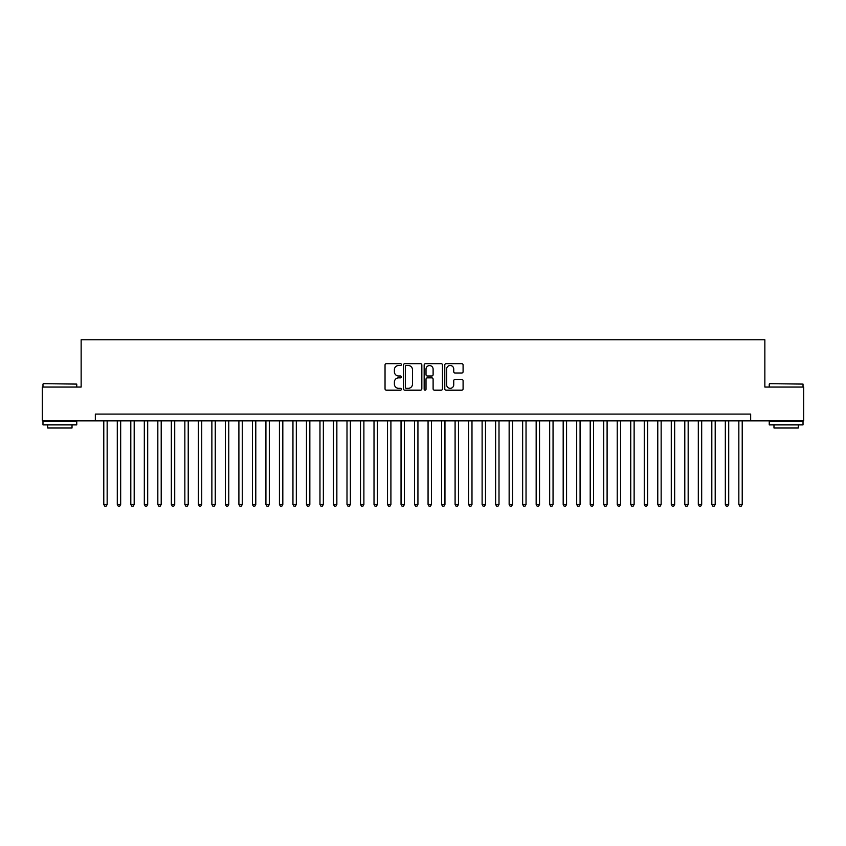 <?xml version="1.0" encoding="UTF-8"?>
<svg xmlns="http://www.w3.org/2000/svg" width="846" height="846" viewBox="0 0 846 846"><rect width="100%" height="100%" fill="white"/><g stroke="black" fill="none" stroke-linecap="round" stroke-linejoin="round"><path stroke-width="1.27" d="M401.385 364.594A0.931 0.931 0 0 0 400.454 363.664L386.358 363.664A1.322 1.322 0 0 0 385.036 364.986L385.036 388.864A1.322 1.322 0 0 0 386.358 390.186L400.454 390.186A0.931 0.931 0 0 0 401.385 389.255A0.931 0.931 0 0 0 400.454 388.335L398.625 388.335A4.241 4.241 0 0 1 394.384 384.084L394.384 382.096A4.241 4.241 0 0 1 398.625 377.855L400.454 377.855A0.931 0.931 0 0 0 401.385 376.925A0.931 0.931 0 0 0 400.454 375.994L398.625 375.994A4.241 4.241 0 0 1 394.384 371.754L394.384 369.765A4.241 4.241 0 0 1 398.625 365.514L400.454 365.514A0.931 0.931 0 0 0 401.385 364.594M461.757 373.012A1.322 1.322 0 0 0 463.09 371.69L463.09 364.986A1.322 1.322 0 0 0 461.757 363.664L446.106 363.664A1.322 1.322 0 0 0 444.785 364.986L444.785 388.864A1.322 1.322 0 0 0 446.106 390.186L461.757 390.186A1.322 1.322 0 0 0 463.09 388.864L463.09 380.774A1.322 1.322 0 0 0 461.757 379.442L455.063 379.442A1.322 1.322 0 0 0 453.742 380.774L453.742 384.782A3.543 3.543 0 0 1 450.188 388.335A3.543 3.543 0 0 1 446.646 384.782L446.646 369.068A3.543 3.543 0 0 1 450.188 365.514A3.543 3.543 0 0 1 453.742 369.068L453.742 371.69A1.322 1.322 0 0 0 455.063 373.012L461.757 373.012M95.334 420.843L42.3 420.843L42.3 387.056L81.142 387.056L81.142 339.764L764.858 339.764L764.858 387.056L803.7 387.056L803.7 420.843L750.666 420.843L750.666 414.085L95.334 414.085L95.334 420.843L750.666 420.843M421.837 364.986A1.322 1.322 0 0 0 420.515 363.664L404.864 363.664A1.322 1.322 0 0 0 403.531 364.986L403.531 388.864A1.322 1.322 0 0 0 404.864 390.186L420.515 390.186A1.322 1.322 0 0 0 421.837 388.864L421.837 364.986M425.485 363.664L441.136 363.664A1.322 1.322 0 0 1 442.469 364.986L442.469 388.864A1.322 1.322 0 0 1 441.136 390.186L434.442 390.186A1.322 1.322 0 0 1 433.11 388.864L433.11 379.177A1.322 1.322 0 0 0 431.788 377.855L427.346 377.855A1.322 1.322 0 0 0 426.014 379.177L426.014 389.255A0.931 0.931 0 0 1 425.094 390.186A0.931 0.931 0 0 1 424.163 389.255L424.163 364.986A1.322 1.322 0 0 1 425.485 363.664M406.323 365.514A0.931 0.931 0 0 0 405.393 366.445L405.393 387.405A0.931 0.931 0 0 0 406.323 388.335L408.248 388.335A4.241 4.241 0 0 0 412.488 384.084L412.488 369.765A4.241 4.241 0 0 0 408.248 365.514L406.323 365.514M433.11 369.131A3.543 3.543 0 0 0 429.567 365.588A3.543 3.543 0 0 0 426.014 369.131L426.014 374.672A1.322 1.322 0 0 0 427.346 375.994L431.788 375.994A1.322 1.322 0 0 0 433.11 374.672L433.11 369.131M103.783 420.843L103.783 504.48L107.156 504.48L107.156 420.843M107.156 504.48L106.141 506.236L104.788 506.236L103.783 504.48M43.379 383.682L76.753 384.084L43.379 383.682M59.865 424.893L42.977 424.893L42.977 421.509L76.753 421.509L76.753 424.893L59.865 424.893M72.026 424.893L72.026 428.002L47.704 428.002L47.704 424.893M769.649 383.682L803.023 384.084L769.649 383.682M786.135 424.893L769.247 424.893L769.247 421.509L803.023 421.509L803.023 424.893L786.135 424.893M798.296 424.893L798.296 428.002L773.974 428.002L773.974 424.893M117.287 420.843L117.287 504.48L120.671 504.48L120.671 420.843M120.671 504.48L119.656 506.236L118.303 506.236L117.287 504.48M130.802 420.843L130.802 504.48L134.186 504.48L134.186 420.843M134.186 504.48L133.171 506.236L131.817 506.236L130.802 504.48M144.317 420.843L144.317 504.48L147.69 504.48L147.69 420.843M147.69 504.48L146.675 506.236L145.332 506.236L144.317 504.48M157.832 420.843L157.832 504.48L161.205 504.48L161.205 420.843M161.205 504.48L160.19 506.236L158.837 506.236L157.832 504.48M171.336 420.843L171.336 504.48L174.72 504.48L174.72 420.843M174.72 504.48L173.705 506.236L172.351 506.236L171.336 504.48M184.851 420.843L184.851 504.48L188.224 504.48L188.224 420.843M188.224 504.48L187.22 506.236L185.866 506.236L184.851 504.48M198.366 420.843L198.366 504.48L201.739 504.48L201.739 420.843M201.739 504.48L200.724 506.236L199.381 506.236L198.366 504.48M211.87 420.843L211.87 504.48L215.254 504.48L215.254 420.843M215.254 504.48L214.239 506.236L212.885 506.236L211.87 504.48M225.385 420.843L225.385 504.48L228.769 504.48L228.769 420.843M228.769 504.48L227.754 506.236L226.4 506.236L225.385 504.48M238.9 420.843L238.9 504.48L242.273 504.48L242.273 420.843M242.273 504.48L241.269 506.236L239.915 506.236L238.9 504.48M252.415 420.843L252.415 504.48L255.788 504.48L255.788 420.843M255.788 504.48L254.773 506.236L253.43 506.236L252.415 504.48M265.919 420.843L265.919 504.48L269.303 504.48L269.303 420.843M269.303 504.48L268.288 506.236L266.934 506.236L265.919 504.48M279.434 420.843L279.434 504.48L282.818 504.48L282.818 420.843M282.818 504.48L281.803 506.236L280.449 506.236L279.434 504.48M292.949 420.843L292.949 504.48L296.322 504.48L296.322 420.843M296.322 504.48L295.307 506.236L293.964 506.236L292.949 504.48M306.464 420.843L306.464 504.48L309.837 504.48L309.837 420.843M309.837 504.48L308.822 506.236L307.468 506.236L306.464 504.48M319.968 420.843L319.968 504.48L323.352 504.48L323.352 420.843M323.352 504.48L322.337 506.236L320.983 506.236L319.968 504.48M333.483 420.843L333.483 504.48L336.856 504.48L336.856 420.843M336.856 504.48L335.851 506.236L334.498 506.236L333.483 504.48M346.997 420.843L346.997 504.48L350.371 504.48L350.371 420.843M350.371 504.48L349.356 506.236L348.013 506.236L346.997 504.48M360.512 420.843L360.512 504.48L363.886 504.48L363.886 420.843M363.886 504.48L362.871 506.236L361.517 506.236L360.512 504.48M374.017 420.843L374.017 504.48L377.401 504.48L377.401 420.843M377.401 504.48L376.385 506.236L375.032 506.236L374.017 504.48M387.531 420.843L387.531 504.48L390.905 504.48L390.905 420.843M390.905 504.48L389.9 506.236L388.547 506.236L387.531 504.48M401.046 420.843L401.046 504.48L404.42 504.48L404.42 420.843M404.42 504.48L403.405 506.236L402.062 506.236L401.046 504.48M414.551 420.843L414.551 504.48L417.935 504.48L417.935 420.843M417.935 504.48L416.919 506.236L415.566 506.236L414.551 504.48M428.065 420.843L428.065 504.48L431.449 504.48L431.449 420.843M431.449 504.48L430.434 506.236L429.081 506.236L428.065 504.48M441.58 420.843L441.58 504.48L444.954 504.48L444.954 420.843M444.954 504.48L443.939 506.236L442.595 506.236L441.58 504.48M455.095 420.843L455.095 504.48L458.469 504.48L458.469 420.843M458.469 504.48L457.453 506.236L456.1 506.236L455.095 504.48M468.599 420.843L468.599 504.48L471.983 504.48L471.983 420.843M471.983 504.48L470.968 506.236L469.615 506.236L468.599 504.48M482.114 420.843L482.114 504.48L485.488 504.48L485.488 420.843M485.488 504.48L484.483 506.236L483.129 506.236L482.114 504.48M495.629 420.843L495.629 504.48L499.003 504.48L499.003 420.843M499.003 504.48L497.987 506.236L496.644 506.236L495.629 504.48M509.144 420.843L509.144 504.48L512.517 504.48L512.517 420.843M512.517 504.48L511.502 506.236L510.149 506.236L509.144 504.48M522.648 420.843L522.648 504.48L526.032 504.48L526.032 420.843M526.032 504.48L525.017 506.236L523.663 506.236L522.648 504.48M536.163 420.843L536.163 504.48L539.537 504.48L539.537 420.843M539.537 504.48L538.532 506.236L537.178 506.236L536.163 504.48M549.678 420.843L549.678 504.48L553.051 504.48L553.051 420.843M553.051 504.48L552.036 506.236L550.693 506.236L549.678 504.48M563.182 420.843L563.182 504.48L566.566 504.48L566.566 420.843M566.566 504.48L565.551 506.236L564.197 506.236L563.182 504.48M576.697 420.843L576.697 504.48L580.081 504.48L580.081 420.843M580.081 504.48L579.066 506.236L577.712 506.236L576.697 504.48M590.212 420.843L590.212 504.48L593.585 504.48L593.585 420.843M593.585 504.48L592.57 506.236L591.227 506.236L590.212 504.48M603.727 420.843L603.727 504.48L607.1 504.48L607.1 420.843M607.1 504.48L606.085 506.236L604.731 506.236L603.727 504.48M617.231 420.843L617.231 504.48L620.615 504.48L620.615 420.843M620.615 504.48L619.6 506.236L618.246 506.236L617.231 504.48M630.746 420.843L630.746 504.48L634.13 504.48L634.13 420.843M634.13 504.48L633.115 506.236L631.761 506.236L630.746 504.48M644.261 420.843L644.261 504.48L647.634 504.48L647.634 420.843M647.634 504.48L646.619 506.236L645.276 506.236L644.261 504.48M657.776 420.843L657.776 504.48L661.149 504.48L661.149 420.843M661.149 504.48L660.134 506.236L658.78 506.236L657.776 504.48M671.28 420.843L671.28 504.48L674.664 504.48L674.664 420.843M674.664 504.48L673.649 506.236L672.295 506.236L671.28 504.48M684.795 420.843L684.795 504.48L688.168 504.48L688.168 420.843M688.168 504.48L687.163 506.236L685.81 506.236L684.795 504.48M698.31 420.843L698.31 504.48L701.683 504.48L701.683 420.843M701.683 504.48L700.668 506.236L699.325 506.236L698.31 504.48M711.814 420.843L711.814 504.48L715.198 504.48L715.198 420.843M715.198 504.48L714.183 506.236L712.829 506.236L711.814 504.48M725.329 420.843L725.329 504.48L728.713 504.48L728.713 420.843M728.713 504.48L727.697 506.236L726.344 506.236L725.329 504.48M738.844 420.843L738.844 504.48L742.217 504.48L742.217 420.843M742.217 504.48L741.212 506.236L739.859 506.236L738.844 504.48M42.977 387.056L42.977 384.084M50.675 421.509L50.675 420.843M69.055 421.509L69.055 420.843M76.753 387.056L76.753 384.084M769.247 387.056L769.247 384.084M776.945 421.509L776.945 420.843M795.325 421.509L795.325 420.843M803.023 387.056L803.023 384.084"/></g></svg>
